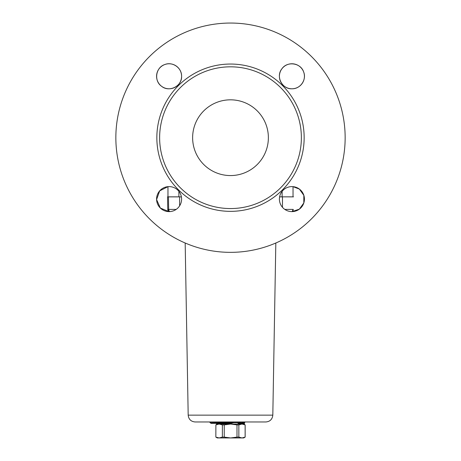 <?xml version="1.0" encoding="UTF-8"?>
<svg xmlns="http://www.w3.org/2000/svg" width="461" height="461" viewBox="0 0 461 461"><rect width="100%" height="100%" fill="white"/><g stroke="black" fill="none" stroke-linecap="round" stroke-linejoin="round"><path stroke-width="0.69" d="M282.466 196.841L293.461 196.87A1.389 1.389 90 0 0 293.461 196.841L279.614 196.841L293.035 196.841L293.035 186.653L299.391 189.085L303.834 195.343L303.816 202.949L299.379 209.138L292.084 211.616A2.778 2.778 90 0 0 293.242 209.403L284.812 209.403M178.891 196.841L167.977 196.841L178.891 196.841L178.891 191.344M168.922 211.616A2.778 2.778 -90 0 1 167.758 209.403L168.922 211.616L160.347 208.061L156.59 199.584L159.679 190.871L167.965 186.653L167.965 196.841L167.539 196.841A1.389 1.389 90 0 0 167.539 196.87L181.392 196.87M169.083 186.601A12.505 12.505 0 0 1 179.917 205.364A12.505 12.505 0 0 1 158.256 205.364A12.505 12.505 0 0 1 169.083 186.601M181.594 76.284A12.505 12.505 0 0 1 162.831 87.112A12.505 12.505 0 0 1 162.831 65.45A12.505 12.505 0 0 1 181.594 76.284C182.107 86.109 169.245 92.638 161.609 86.305C153.72 80.98 155.634 67.462 164.721 64.563C172.426 61.365 181.865 67.761 181.594 76.284M291.917 88.789A12.505 12.505 0 0 1 281.083 70.026A12.505 12.505 0 0 1 302.744 70.026A12.505 12.505 0 0 1 291.917 88.789C282.086 89.301 275.557 76.44 281.89 68.804C287.215 60.921 300.733 62.829 303.632 71.916C306.83 79.62 300.434 89.059 291.917 88.789M279.406 199.112A12.505 12.505 0 0 1 298.169 188.278A12.505 12.505 0 0 1 298.169 209.939A12.505 12.505 0 0 1 279.406 199.112M230.5 23.05A114.645 114.645 0 0 1 329.788 195.02A114.645 114.645 0 0 1 131.212 195.02A114.645 114.645 0 0 1 230.5 23.05M230.5 66.822A70.873 70.873 0 0 1 291.876 173.129A70.873 70.873 0 0 1 169.124 173.129A70.873 70.873 0 0 1 230.5 66.822M230.5 175.566A37.865 37.865 0 0 0 263.294 118.759A37.865 37.865 0 0 0 197.706 118.759A37.865 37.865 0 0 0 230.5 175.566M230.5 64.044A73.651 73.651 0 0 1 294.285 174.523A73.651 73.651 0 0 1 166.715 174.523A73.651 73.651 0 0 1 230.5 64.044M244.399 423.233L244.399 424.051L216.601 424.051L216.601 423.359L210.982 423.359L209.501 421.971L195.13 421.971L265.87 421.971L215.909 421.971M225.417 421.971L235.375 421.971L233.249 422.8L225.268 422.8L225.925 423.359L231.128 423.359L233.249 422.8M211.582 421.971L225.187 421.971M237.081 421.971L237.657 422.8L240.458 422.524L239.91 421.971L237.081 421.971L239.864 421.971M239.887 421.971L240.435 422.8L244.607 422.524L245.166 421.971L242.388 421.971L241.852 422.8L240.458 422.8L241.011 423.359L241.852 422.8L244.607 422.8L244.042 423.359L241.264 423.359M242.365 421.971L245.143 421.971M211.259 422.8L211.178 423.359M237.645 422.8L238.204 423.359L237.657 422.8L240.435 422.8L241.011 423.359M238.204 423.359L240.988 423.359L238.204 423.359M237.657 422.524L237.104 421.971M224.605 421.971L225.268 422.8L210.498 422.8L211.242 423.359L225.925 423.359M210.233 422.524L209.761 421.971M233.249 422.524L210.233 422.8M243.702 424.051L245.16 424.898L245.16 437.109L243.702 437.95L217.298 437.95L215.84 437.109L215.886 424.898L219.125 424.051L222.363 424.898L222.363 437.109L219.125 437.95L215.886 437.109M230.615 424.051L236.994 424.898L236.994 437.109L230.615 437.95L224.242 437.109L224.242 424.898L230.615 424.051M241.99 424.051L245.131 424.898L245.131 437.109L241.99 437.95L238.85 437.109L238.85 424.898L241.99 424.051M238.85 437.109L236.994 437.109M224.242 437.109L222.363 437.109M238.85 424.898L236.994 424.898M224.242 424.898L222.363 424.898M215.886 424.898L215.84 437.109M282.109 191.344L282.109 196.841M233.249 422.662L237.645 422.662M279.608 196.87L282.466 196.87L282.466 207.3M179.634 196.841L179.634 205.825M168.444 196.841A1.389 1.389 90 0 0 168.449 196.87L168.663 209.403L167.758 209.403L167.539 196.87L167.758 209.403M265.87 421.971C270.031 421.573 272.347 419.297 272.814 415.142L188.186 415.142C188.653 419.297 190.969 421.573 195.13 421.971M169.804 211.593A2.778 2.778 -90 0 1 168.663 209.403L176.188 209.403M272.814 415.142L275.822 243.005M188.186 415.142L185.178 243.005M293.242 209.403L292.078 211.616M217.298 424.051L215.84 424.898"/></g></svg>
